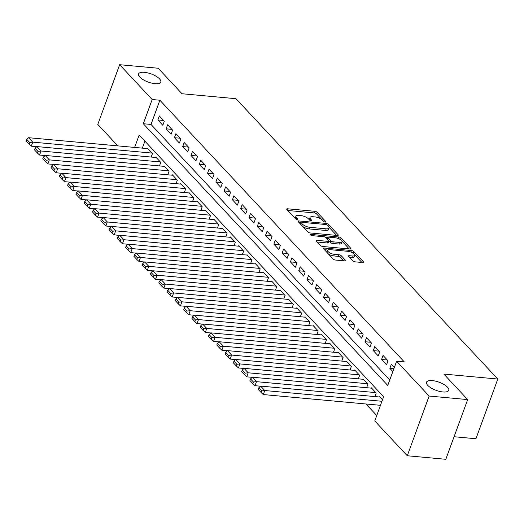 <?xml version="1.0" encoding="UTF-8"?>
<svg xmlns="http://www.w3.org/2000/svg" width="524" height="524" viewBox="0 0 524 524"><rect width="100%" height="100%" fill="white"/><g stroke="black" fill="none" stroke-linecap="round" stroke-linejoin="round"><path stroke-width="0.79" d="M325.299 222.071A1.271 0.465 20.1 0 0 325.921 221.894A1.271 0.465 20.1 0 0 325.79 221.554L317.151 212.305A1.814 0.662 20.1 0 0 314.819 211.296L287.584 208.794A1.814 0.662 20.1 0 0 286.7 209.043A1.814 0.662 20.1 0 0 286.89 209.528L295.529 218.783A1.271 0.465 20.1 0 0 297.16 219.491A1.271 0.465 20.1 0 0 297.783 219.314A1.271 0.465 20.1 0 0 297.645 218.973L296.532 217.781A5.803 2.129 20.1 0 1 295.922 216.229A5.803 2.129 20.1 0 1 298.765 215.436L301.038 215.646A5.803 2.129 20.1 0 1 308.479 218.875L309.599 220.073A1.271 0.465 20.1 0 0 311.23 220.781A1.271 0.465 20.1 0 0 311.852 220.604A1.271 0.465 20.1 0 0 311.721 220.263L310.601 219.071A5.803 2.129 20.1 0 1 309.992 217.519A5.803 2.129 20.1 0 1 312.841 216.726L315.107 216.936A5.803 2.129 20.1 0 1 322.555 220.165L323.675 221.364A1.271 0.465 20.1 0 0 325.299 222.071M432.326 380.607A11.823 4.33 20.1 0 0 426.529 382.225A11.823 4.33 20.1 0 0 431.259 388.061A11.823 4.33 20.1 0 0 442.937 391.965A11.823 4.33 20.1 0 0 448.734 390.347A11.823 4.33 20.1 0 0 444.005 384.511A11.823 4.33 20.1 0 0 432.326 380.607M144.382 72.325A11.823 4.33 20.1 0 0 138.585 73.943A11.823 4.33 20.1 0 0 143.307 79.779A11.823 4.33 20.1 0 0 154.986 83.683A11.823 4.33 20.1 0 0 160.783 82.065A11.823 4.33 20.1 0 0 156.06 76.229A11.823 4.33 20.1 0 0 144.382 72.325M352.718 260.828A1.814 0.662 20.1 0 0 355.049 261.843L362.687 262.544A1.814 0.662 20.1 0 0 363.577 262.295A1.814 0.662 20.1 0 0 363.387 261.81L353.792 251.533A1.814 0.662 20.1 0 0 351.466 250.524L324.232 248.029A1.814 0.662 20.1 0 0 323.341 248.271A1.814 0.662 20.1 0 0 323.531 248.756L333.126 259.033A1.814 0.662 20.1 0 0 335.452 260.042L344.681 260.887A1.814 0.662 20.1 0 0 345.571 260.644A1.814 0.662 20.1 0 0 345.381 260.159L341.275 255.758A1.814 0.662 20.1 0 0 338.949 254.749L334.371 254.33A4.847 1.775 20.1 0 1 329.583 252.732A4.847 1.775 20.1 0 1 327.644 250.334A4.847 1.775 20.1 0 1 330.022 249.673L347.949 251.317A4.847 1.775 20.1 0 1 352.737 252.915A4.847 1.775 20.1 0 1 354.683 255.312A4.847 1.775 20.1 0 1 352.298 255.974L349.311 255.699A1.814 0.662 20.1 0 0 348.421 255.948A1.814 0.662 20.1 0 0 348.611 256.433L352.718 260.828M117.841 145.882L97.792 124.417L119.642 64.701L158.176 68.238L182.005 93.744L235.951 98.695L497.8 379.029L443.848 374.084L467.67 399.583L429.136 396.052L407.286 455.762L374.758 420.942L383.62 396.734L139.174 135.028L134.635 147.421M119.642 64.701L152.17 99.521L143.307 123.73L387.753 385.435L396.616 361.233L429.136 396.052M396.616 361.233L404.318 361.94L159.872 100.228L152.17 99.521M337.391 235.459A1.814 0.662 20.1 0 0 338.281 235.211A1.814 0.662 20.1 0 0 338.091 234.726L328.496 224.455A1.814 0.662 20.1 0 0 326.17 223.44L298.935 220.945A1.814 0.662 20.1 0 0 298.045 221.194A1.814 0.662 20.1 0 0 298.235 221.678L307.83 231.949A1.814 0.662 20.1 0 0 310.156 232.964L337.391 235.459M341.144 237.994L350.739 248.271A1.814 0.662 20.1 0 1 350.929 248.756A1.814 0.662 20.1 0 1 350.039 248.998L322.804 246.503A1.814 0.662 20.1 0 1 320.478 245.494L316.372 241.092A1.814 0.662 20.1 0 1 316.182 240.608A1.814 0.662 20.1 0 1 317.072 240.365L328.116 241.374A1.814 0.662 20.1 0 0 329.007 241.132A1.814 0.662 20.1 0 0 328.817 240.647L326.092 237.726A1.814 0.662 20.1 0 0 323.767 236.717L312.265 235.662A1.271 0.465 20.1 0 1 311.014 235.243A1.271 0.465 20.1 0 1 310.503 234.614A1.271 0.465 20.1 0 1 311.125 234.444L338.818 236.986A1.814 0.662 20.1 0 1 341.144 237.994L340.554 239.606L340.869 239.946M164.294 121.247L159.322 115.922L157.842 119.957L162.813 125.282L164.294 121.247M172.579 130.116L167.608 124.791L166.128 128.825L171.106 134.151L172.579 130.116M180.865 138.991L175.894 133.666L174.42 137.701L179.391 143.026L180.865 138.991M189.151 147.86L184.179 142.535L182.706 146.569L187.677 151.895L189.151 147.86M197.437 156.728L192.465 151.41L190.991 155.445L195.963 160.763L197.437 156.728M205.722 165.604L200.751 160.279L199.277 164.313L204.249 169.638L205.722 165.604M214.008 174.472L209.037 169.154L207.563 173.189L212.534 178.507L214.008 174.472M222.294 183.348L217.322 178.022L215.849 182.057L220.82 187.382L222.294 183.348M230.586 192.216L225.608 186.891L224.134 190.926L229.106 196.251L230.586 192.216M238.872 201.085L233.901 195.766L232.42 199.801L237.392 205.12L238.872 201.085M247.158 209.96L242.186 204.635L240.706 208.67L245.677 213.995L247.158 209.96M255.443 218.829L250.472 213.51L248.992 217.545L253.963 222.864L255.443 218.829M263.729 227.704L258.758 222.379L257.277 226.414L262.249 231.739L263.729 227.704M272.015 236.573L267.043 231.248L265.57 235.283L270.541 240.608L272.015 236.573M280.301 245.448L275.329 240.123L273.856 244.158L278.827 249.483L280.301 245.448M288.586 254.317L283.615 248.992L282.141 253.027L287.113 258.352L288.586 254.317M296.872 263.186L291.901 257.867L290.427 261.902L295.398 267.22L296.872 263.186M305.158 272.061L300.187 266.736L298.713 270.77L303.684 276.096L305.158 272.061M313.444 280.93L308.472 275.611L306.998 279.646L311.97 284.964L313.444 280.93M321.729 289.805L316.758 284.48L315.284 288.514L320.256 293.84L321.729 289.805M330.022 298.673L325.05 293.348L323.57 297.383L328.541 302.708L330.022 298.673M338.308 307.542L333.336 302.224L331.856 306.258L336.827 311.577L338.308 307.542M346.593 316.417L341.622 311.092L340.142 315.127L345.113 320.452L346.593 316.417M354.879 325.286L349.908 319.968L348.427 324.002L353.399 329.321L354.879 325.286M363.165 334.161L358.193 328.836L356.713 332.871L361.691 338.196L363.165 334.161M371.451 343.03L366.479 337.705L365.005 341.74L369.977 347.065L371.451 343.03M379.736 351.905L374.765 346.58L373.291 350.615L378.262 355.94L379.736 351.905M388.022 360.774L383.051 355.449L381.577 359.484L386.548 364.809L388.022 360.774M159.872 100.228L151.017 124.437L389.738 380.018M394.317 367.507L391.336 364.324L389.863 368.359L392.836 371.542M365.968 403.984L376.743 415.519M144.899 141.153L142.345 148.128M147.368 148.593L147.513 148.2L152.484 153.519L151.187 157.056M155.654 157.462L155.798 157.069L160.77 162.394L159.473 165.925M163.94 166.337L164.084 165.944L169.056 171.263L167.759 174.793M172.226 175.206L172.37 174.813L177.341 180.138L176.051 183.669M180.511 184.075L180.656 183.682L185.627 189.007L184.337 192.537M188.797 192.95L188.941 192.557L193.913 197.882L192.622 201.412M197.083 201.819L197.227 201.426L202.198 206.751L200.908 210.281M205.369 210.694L205.513 210.301L210.484 215.619L209.194 219.156M213.654 219.563L213.799 219.17L218.77 224.495L217.48 228.025M221.94 228.431L222.084 228.045L227.056 233.363L225.765 236.894M230.226 237.307L230.37 236.913L235.342 242.239L234.051 245.769M238.518 246.175L238.656 245.782L243.634 251.107L242.337 254.638M246.804 255.05L246.948 254.657L251.92 259.976L250.623 263.513M255.09 263.919L255.234 263.526L260.205 268.851L258.908 272.382M263.376 272.794L263.52 272.401L268.491 277.72L267.194 281.25M271.661 281.663L271.805 281.27L276.777 286.595L275.486 290.126M279.947 290.532L280.091 290.139L285.063 295.464L283.772 298.994M288.233 299.407L288.377 299.014L293.348 304.339L292.058 307.87M296.519 308.276L296.663 307.883L301.634 313.208L300.344 316.738M304.804 317.151L304.948 316.758L309.92 322.077L308.629 325.614M313.09 326.02L313.234 325.627L318.206 330.952L316.915 334.482M321.376 334.888L321.52 334.502L326.491 339.821L325.201 343.351M329.662 343.764L329.806 343.371L334.777 348.696L333.487 352.226M337.954 352.632L338.091 352.239L343.069 357.565L341.772 361.095M346.24 361.508L346.384 361.115L351.355 366.433L350.058 369.97M354.525 370.376L354.669 369.983L359.641 375.308L358.344 378.839M362.811 379.252L362.955 378.859L367.927 384.177L366.63 387.708M371.097 388.12L371.241 387.727L376.212 393.052L374.922 396.583M379.383 396.989L379.527 396.596L382.5 399.786M454.079 436.734L475.949 438.739L497.8 379.029M467.67 399.583L445.819 459.299L407.286 455.762M151.017 124.437L143.307 123.73M157.842 119.957L163.58 120.481M166.128 128.825L171.865 129.356M174.42 137.701L180.151 138.225M182.706 146.569L188.437 147.1M190.991 155.445L196.729 155.969M199.277 164.313L205.015 164.837M207.563 173.189L213.301 173.713M215.849 182.057L221.587 182.581M224.134 190.926L229.872 191.457M232.42 199.801L238.158 200.325M240.706 208.67L246.444 209.2M248.992 217.545L254.73 218.069M257.277 226.414L263.015 226.938M265.57 235.283L271.301 235.813M273.856 244.158L279.587 244.682M282.141 253.027L287.873 253.557M290.427 261.902L296.165 262.426M298.713 270.77L304.451 271.294M306.998 279.646L312.736 280.17M315.284 288.514L321.022 289.038M323.57 297.383L329.308 297.914M331.856 306.258L337.594 306.782M340.142 315.127L345.879 315.658M348.427 324.002L354.165 324.526M356.713 332.871L362.451 333.395M365.005 341.74L370.737 342.27M373.291 350.615L379.022 351.139M381.577 359.484L387.315 360.014M389.863 368.359L393.871 368.726M309.992 217.519L309.402 219.13A5.803 2.129 20.1 0 0 309.488 219.956M295.922 216.229L295.333 217.84A5.803 2.129 20.1 0 0 295.418 218.665M321.684 219.405L316.555 213.916A1.814 0.662 20.1 0 0 314.23 212.908L287.781 210.484M300.999 222.805L299.125 222.628M336.611 235.387L328.967 227.206M327.271 225.215A1.271 0.465 20.1 0 0 325.64 224.508L301.739 222.314A1.271 0.465 20.1 0 0 301.117 222.49A1.271 0.465 20.1 0 0 301.248 222.831L302.427 224.089A5.803 2.129 20.1 0 0 309.867 227.324L326.21 228.818A5.803 2.129 20.1 0 0 329.059 228.025A5.803 2.129 20.1 0 0 328.45 226.479L327.271 225.215M300.521 224.102A1.271 0.465 20.1 0 0 300.521 224.121L301.117 222.49M302.708 226.466A5.803 2.129 20.1 0 0 309.278 228.936L309.867 227.324M329.059 228.025L328.463 229.643A5.803 2.129 20.1 0 1 325.62 230.436L309.278 228.936M341.831 240.975L349.259 248.926M317.262 242.049L327.526 242.992A1.814 0.662 20.1 0 0 328.417 242.743L329.007 241.132M325.771 237.457L327.939 237.654M339.578 242.429A4.847 1.775 20.1 0 0 341.956 241.767A4.847 1.775 20.1 0 0 340.017 239.37A4.847 1.775 20.1 0 0 335.229 237.772L328.908 237.189A1.814 0.662 20.1 0 0 328.017 237.438A1.814 0.662 20.1 0 0 328.207 237.922L330.932 240.837A1.814 0.662 20.1 0 0 333.257 241.846L339.578 242.429L338.989 244.04A4.847 1.775 20.1 0 0 341.366 243.378L341.956 241.767M328.017 237.438L327.428 239.049A1.814 0.662 20.1 0 0 327.415 239.141M338.989 244.04L332.668 243.464A1.814 0.662 20.1 0 1 330.343 242.455L329.02 241.033M340.554 239.606A1.814 0.662 20.1 0 0 338.57 238.649M354.683 255.312L354.086 256.924A4.847 1.775 20.1 0 1 351.709 257.592L349.501 257.389M327.644 250.334L327.048 251.946A4.847 1.775 20.1 0 0 327.1 252.581M328.371 253.937A4.847 1.775 20.1 0 0 333.781 255.941L334.371 254.33M343.901 260.821L340.685 257.376A1.814 0.662 20.1 0 0 338.36 256.367L333.781 255.941M327.867 250.027L324.422 249.712M353.359 253.321L353.202 253.151A1.814 0.662 20.1 0 0 351.335 252.214M361.907 262.472L354.63 254.684M152.065 153.08L32.757 142.135L28.617 137.701L147.925 148.646M29.691 142.495L26.79 139.391L26.2 141.002L29.102 144.107L29.691 142.495L32.757 142.135L31.283 146.17L36.791 146.674M28.617 137.701L26.79 139.391M29.102 144.107L31.283 146.17M160.351 161.949L41.042 151.004L36.903 146.569L156.211 157.514M37.977 151.364L35.075 148.259L34.486 149.877L37.387 152.982L37.977 151.364L41.042 151.004L39.569 155.038L45.077 155.543M36.903 146.569L35.075 148.259M37.387 152.982L39.569 155.038M168.636 170.824L49.335 159.879L45.188 155.438L164.497 166.383M46.263 160.239L43.361 157.135L42.772 158.746L45.673 161.851L46.263 160.239L49.335 159.879L47.854 163.914L53.363 164.418M45.188 155.438L43.361 157.135M45.673 161.851L47.854 163.914M176.929 179.693L57.62 168.748L53.474 164.313L172.782 175.258M54.548 169.108L51.647 166.003L51.057 167.615L53.959 170.719L54.548 169.108L57.62 168.748L56.14 172.782L61.649 173.287M53.474 164.313L51.647 166.003M53.959 170.719L56.14 172.782M185.214 188.561L65.906 177.616L61.76 173.182L181.068 184.127M62.834 177.983L59.939 174.872L59.343 176.49L62.245 179.594L62.834 177.983L65.906 177.616L64.426 181.651L69.934 182.156M61.76 173.182L59.939 174.872M62.245 179.594L64.426 181.651M193.5 197.437L74.192 186.492L70.046 182.057L189.354 193.002M71.12 186.852L68.225 183.747L67.629 185.358L70.53 188.463L71.12 186.852L74.192 186.492L72.712 190.526L78.22 191.031M70.046 182.057L68.225 183.747M70.53 188.463L72.712 190.526M201.786 206.305L82.478 195.36L78.331 190.926L197.64 201.871M79.406 195.721L76.511 192.616L75.921 194.234L78.816 197.338L79.406 195.721L82.478 195.36L80.997 199.395L86.506 199.899M78.331 190.926L76.511 192.616M78.816 197.338L80.997 199.395M210.072 215.181L90.763 204.236L86.617 199.795L205.925 210.74M87.698 204.596L84.796 201.491L84.207 203.102L87.102 206.207L87.698 204.596L90.763 204.236L89.29 208.27L94.792 208.775M86.617 199.795L84.796 201.491M87.102 206.207L89.29 208.27M218.357 224.049L99.049 213.104L94.91 208.67L214.211 219.615M95.984 213.464L93.082 210.36L92.493 211.978L95.388 215.082L95.984 213.464L99.049 213.104L97.575 217.139L103.077 217.643M94.91 208.67L93.082 210.36M95.388 215.082L97.575 217.139M226.643 232.918L107.335 221.973L103.195 217.539L222.504 228.484M104.269 222.34L101.368 219.235L100.778 220.846L103.68 223.951L104.269 222.34L107.335 221.973L105.861 226.008L111.37 226.519M103.195 217.539L101.368 219.235M103.68 223.951L105.861 226.008M234.929 241.793L115.621 230.848L111.481 226.414L230.789 237.359M112.555 231.208L109.654 228.104L109.064 229.715L111.966 232.82L112.555 231.208L115.621 230.848L114.147 234.883L119.655 235.387M111.481 226.414L109.654 228.104M111.966 232.82L114.147 234.883M243.215 250.662L123.906 239.717L119.767 235.283L239.075 246.228M120.841 240.077L117.939 236.972L117.35 238.59L120.251 241.695L120.841 240.077L123.906 239.717L122.433 243.752L127.941 244.256M119.767 235.283L117.939 236.972M120.251 241.695L122.433 243.752M251.5 259.537L132.192 248.592L128.053 244.158L247.361 255.103M129.127 248.952L126.225 245.848L125.636 247.459L128.537 250.564L129.127 248.952L132.192 248.592L130.718 252.627L136.227 253.131M128.053 244.158L126.225 245.848M128.537 250.564L130.718 252.627M259.786 268.406L140.478 257.461L136.338 253.027L255.647 263.972M137.412 257.821L134.511 254.716L133.921 256.334L136.823 259.439L137.412 257.821L140.478 257.461L139.004 261.496L144.513 262M136.338 253.027L134.511 254.716M136.823 259.439L139.004 261.496M268.078 277.281L148.77 266.336L144.624 261.895L263.932 272.84M145.698 266.696L142.797 263.592L142.207 265.203L145.109 268.308L145.698 266.696L148.77 266.336L147.29 270.371L152.798 270.875M144.624 261.895L142.797 263.592M145.109 268.308L147.29 270.371M276.364 286.15L157.056 275.205L152.91 270.77L272.218 281.716M153.984 275.565L151.082 272.46L150.493 274.072L153.394 277.176L153.984 275.565L157.056 275.205L155.576 279.24L161.084 279.744M152.91 270.77L151.082 272.46M153.394 277.176L155.576 279.24M284.65 295.019L165.342 284.074L161.196 279.639L280.504 290.584M162.27 284.44L159.375 281.329L158.779 282.947L161.68 286.052L162.27 284.44L165.342 284.074L163.861 288.108L169.37 288.613M161.196 279.639L159.375 281.329M161.68 286.052L163.861 288.108M292.936 303.894L173.627 292.949L169.481 288.514L288.789 299.459M170.555 293.309L167.66 290.204L167.064 291.816L169.966 294.92L170.555 293.309L173.627 292.949L172.147 296.984L177.656 297.488M169.481 288.514L167.66 290.204M169.966 294.92L172.147 296.984M301.221 312.762L181.913 301.817L177.767 297.383L297.075 308.328M178.841 302.178L175.946 299.073L175.357 300.691L178.252 303.796L178.841 302.178L181.913 301.817L180.439 305.852L185.941 306.357M177.767 297.383L175.946 299.073M178.252 303.796L180.439 305.852M309.507 321.638L190.199 310.693L186.053 306.252L305.361 317.197M187.133 311.053L184.232 307.948L183.642 309.56L186.537 312.664L187.133 311.053L190.199 310.693L188.725 314.728L194.227 315.232M186.053 306.252L184.232 307.948M186.537 312.664L188.725 314.728M317.793 330.506L198.485 319.561L194.345 315.127L313.647 326.072M195.419 319.922L192.518 316.817L191.928 318.435L194.823 321.539L195.419 319.922L198.485 319.561L197.011 323.596L202.513 324.101M194.345 315.127L192.518 316.817M194.823 321.539L197.011 323.596M326.079 339.375L206.77 328.43L202.631 323.996L321.939 334.941M203.705 328.797L200.803 325.692L200.214 327.303L203.116 330.408L203.705 328.797L206.77 328.43L205.297 332.465L210.805 332.976M202.631 323.996L200.803 325.692M203.116 330.408L205.297 332.465M334.364 348.25L215.056 337.305L210.917 332.871L330.225 343.816M211.991 337.666L209.089 334.561L208.5 336.172L211.401 339.277L211.991 337.666L215.056 337.305L213.582 341.34L219.091 341.844M210.917 332.871L209.089 334.561M211.401 339.277L213.582 341.34M342.65 357.119L223.342 346.174L219.202 341.74L338.511 352.685M220.277 346.534L217.375 343.43L216.785 345.047L219.687 348.152L220.277 346.534L223.342 346.174L221.868 350.209L227.377 350.713M219.202 341.74L217.375 343.43M219.687 348.152L221.868 350.209M350.936 365.994L231.628 355.049L227.488 350.615L346.796 361.56M228.562 355.41L225.661 352.305L225.071 353.916L227.973 357.021L228.562 355.41L231.628 355.049L230.154 359.084L235.662 359.588M227.488 350.615L225.661 352.305M227.973 357.021L230.154 359.084M359.222 374.863L239.92 363.918L235.774 359.484L355.082 370.429M236.848 364.278L233.946 361.174L233.357 362.791L236.258 365.896L236.848 364.278L239.92 363.918L238.44 367.953L243.948 368.457M235.774 359.484L233.946 361.174M236.258 365.896L238.44 367.953M367.514 383.738L248.206 372.793L244.06 368.352L363.368 379.297M245.134 373.154L242.232 370.049L241.643 371.66L244.544 374.765L245.134 373.154L248.206 372.793L246.725 376.828L252.234 377.332M244.06 368.352L242.232 370.049M244.544 374.765L246.725 376.828M375.8 392.607L256.491 381.662L252.345 377.228L371.654 388.173M253.419 382.022L250.518 378.918L249.928 380.529L252.83 383.634L253.419 382.022L256.491 381.662L255.011 385.697L260.52 386.201M252.345 377.228L250.518 378.918M252.83 383.634L255.011 385.697M381.957 401.286L264.777 390.531L260.631 386.096L379.939 397.041M261.705 390.897L258.81 387.786L258.214 389.404L261.116 392.509L261.705 390.897L264.777 390.531L263.297 394.565L380.476 405.321M260.631 386.096L258.81 387.786M261.116 392.509L263.297 394.565M325.601 222.071L325.79 221.554M297.462 219.491L297.645 218.973M311.531 220.781L311.721 220.263M310.103 220.427L310.601 219.071M296.034 219.137L296.532 217.781M287.198 209.862L287.584 208.794M314.23 212.908L314.819 211.296M316.555 213.916L317.151 212.305M298.542 222.006L298.935 220.945M325.771 224.527L326.17 223.44M327.952 225.942L328.496 224.455M337.823 235.459L338.091 234.726M300.704 224.318L301.248 222.831M301.883 225.582L302.427 224.089M325.62 230.436L326.21 228.818M350.471 248.998L350.739 248.271M316.679 241.426L317.072 240.365M327.526 242.992L328.116 241.374M310.87 235.152L311.125 234.444M338.255 238.518L338.818 236.986M327.664 239.409L328.207 237.922M330.343 242.455L330.932 240.837M332.668 243.464L333.257 241.846M348.925 256.767L349.311 255.699M351.709 257.592L352.298 255.974M338.36 256.367L338.949 254.749M340.685 257.376L341.275 255.758M345.113 260.887L345.381 260.159M323.839 249.09L324.232 248.029M350.91 252.044L351.466 250.524M353.202 253.151L353.792 251.533M363.119 262.544L363.387 261.81"/></g></svg>
